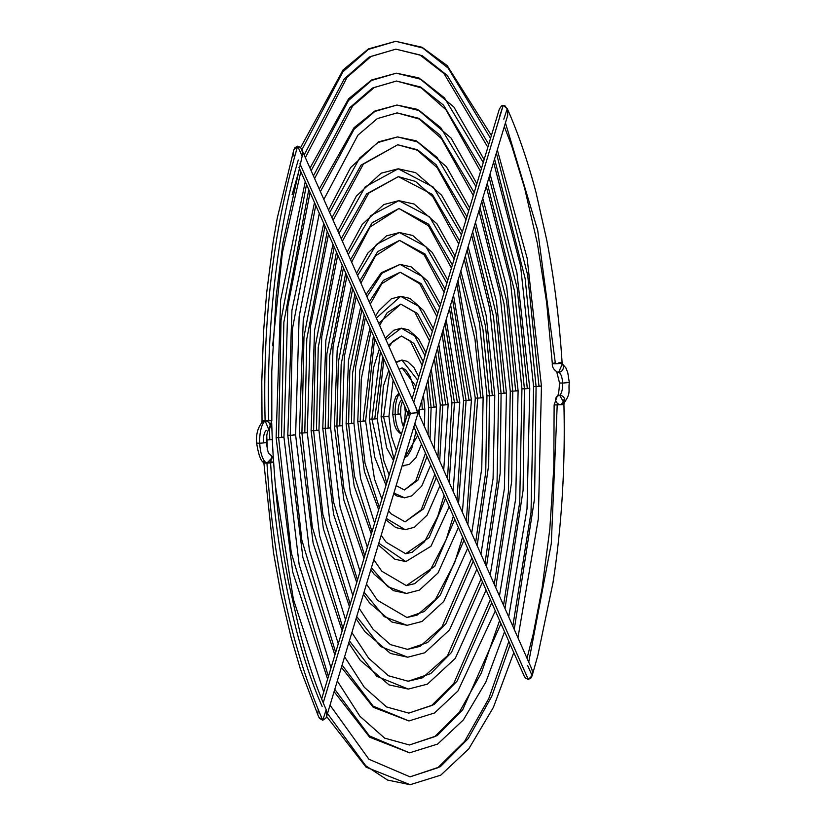 <?xml version="1.0" encoding="UTF-8"?>
<svg xmlns="http://www.w3.org/2000/svg" width="826" height="826" viewBox="0 0 826 826"><rect width="100%" height="100%" fill="white"/><g stroke="black" fill="none" stroke-linecap="round" stroke-linejoin="round"><path stroke-width="1.24" d="M266.271 430.346A11.771 4.337 88.9 0 0 263.329 442.519L266.437 442.664L259.746 443.232A21.579 7.94 88.9 0 0 266.963 463.066A4.904 4.522 -70.5 0 0 269.142 453.742M564.426 398.473A21.579 7.94 -91.1 0 1 560.823 404.699A4.904 4.398 52.1 0 1 557.24 396.119A4.904 4.398 52.1 0 1 559.687 395.262A11.771 4.337 88.9 0 0 562.62 383.088L559.522 382.954L562.62 383.088A11.771 4.337 88.9 0 0 558.686 372.268A4.904 4.522 109.5 0 1 557.22 372.041M273.633 462.178A4.904 0.537 176.4 0 1 266.963 463.066A21.579 7.94 -91.1 0 1 259.746 443.232L256.638 443.097L259.746 443.232A21.579 7.94 -91.1 0 1 265.125 420.909L268.749 429.458A4.904 4.398 -127.9 0 0 265.125 420.909A21.579 7.94 88.9 0 0 259.746 443.232L266.437 442.664C267.459 450.191 268.388 453.908 269.224 453.825L268.77 453.588C272.053 455.477 273.674 458.327 273.643 462.137C276.307 504.087 281.294 544.148 288.594 582.33L300.251 633.666C307.778 662.111 316.42 687.459 326.187 709.71L322.739 720.262C291.671 648.296 273.086 562.568 266.963 463.066A4.904 0.537 176.4 0 1 263.866 462.715M298.279 160.007C278.001 227.109 266.158 325.527 268.729 420.713L265.125 420.909A4.904 4.398 -127.9 0 0 262.678 421.756L265.125 420.909C262.523 320.705 273.375 229.122 297.67 146.171L302.151 156.228L282.967 242.627L276.152 296.41L271.775 371.308L271.826 420.692L262.431 420.94M271.682 458.11L266.963 463.066L263.855 462.766L273.53 552.77L280.974 594.286L291.031 637.145L300.272 668.657L318.681 716.978L322.739 720.262L319.425 718.3L318.34 716.07M326.528 710.608L326.766 715.905L325.878 718.166L322.739 720.262C291.671 648.296 273.086 562.568 266.963 463.066L265.476 462.828A4.904 4.522 -70.5 0 0 266.963 463.066C274.036 462.539 275.223 462.126 270.525 461.837C276.235 556.394 296.389 648.462 322.13 706.426M407.796 413.083L410.439 413.31L323.224 702.812L410.439 413.31L407.796 413.083L408.416 412.897L408.798 409.665M317.876 713.427L318.103 710.773M499.761 115.908L503.22 105.346L501.496 105.914L499.338 109.125L412.102 398.71M552.326 363.43A4.904 0.537 -3.6 0 0 555.423 363.77L537.685 230.248L505.44 122.898L537.685 230.248L555.423 363.77L552.728 363.657M504.325 126.584L511.779 146.099L524.613 188.101L537.385 243.412L546.667 302.708L552.315 363.471C552.005 366.827 553.637 369.676 557.199 372.03L558.686 372.268L562.279 364.029A4.904 4.522 109.5 0 1 558.686 372.268A11.771 4.337 -91.1 0 1 562.62 383.088L569.32 382.51L562.62 383.088A11.771 4.337 -91.1 0 1 559.687 395.262L557.24 396.119L554.122 404.926L563.91 404.688M528.723 662.091L551.293 543.601L557.22 404.905L551.293 543.601L528.723 662.091M413.857 426.897L524.221 676.153L525.481 678.105L528.279 679.437L532.15 675.668L527.68 665.601M409.221 416.438L408.56 414.239M523.798 669.38L414.91 423.397L528.279 679.437L530.953 678.001L532.14 675.699L532.533 672.436L531.861 669.184L418.193 412.473L507.691 115.413L507.618 109.538L504.985 105.842L503.22 105.346L413.733 402.386L503.22 105.346L507.267 108.629L503.819 119.181M293.798 149.95L294.996 147.606L297.67 146.171C273.375 229.122 262.523 320.705 265.125 420.909L262.038 420.919M294.221 156.723L293.416 153.171M415.984 407.848L417.533 412.711L410.439 413.31L299.941 163.775L410.439 413.31L417.533 412.711L416.727 409.169L301.727 149.454L302.533 152.996L302.14 156.269M261.832 422.757L262.028 420.93L264.97 420.806M271.826 420.692L268.708 429.499M262.028 420.93L261.78 381.674L263.577 331.433L266.602 293.251L273.23 241.471L277.278 218.043L293.798 149.94L297.67 146.171L300.468 147.503L301.851 149.754M417.533 412.711L417.306 415.364L417.533 412.711M532.15 675.668L537.778 655.689L553.007 582.64C561.711 526.183 565.356 466.855 563.931 404.678L554.132 404.916M527.029 658.27L533.224 634.048L542.032 588.546L549.817 529.136L553.823 467.175L554.122 404.926L557.22 404.905M564.075 403.005L559.687 395.262A4.904 4.398 52.1 0 1 564.075 403.005M566.213 382.376L569.32 382.51C568.082 391.287 571.623 393.124 563.27 403.852A4.904 4.398 52.1 0 1 560.823 404.699M552.315 363.471L555.237 362.79M562.103 362.841L562.103 362.851A4.904 0.537 -3.6 0 1 555.423 363.77C562.496 363.254 563.683 362.841 558.985 362.542M513.793 652.592L493.39 707.386L468.776 748.862L440.743 775.17L410.181 784.7L387.539 780.054L365.722 765.723L327.499 713.55L365.722 765.723L387.539 780.054L410.181 784.7L366.083 767.158L326.611 716.483L417.306 415.364M269.4 428.87L269.803 439.442L272.291 439.546L266.932 440.01L267.397 449.55L266.932 440.01L272.291 439.546L273.406 460.206M496.364 153.027L527.7 275.223L538.955 385.99L541.443 386.093L536.084 386.558L534.567 498.574L514.257 629.422L534.567 498.574L536.084 386.558L541.443 386.093L527.133 258.177L497.314 149.867M510.189 644.456L491.821 696.184L468.228 738.589L440.361 766.683L410.037 776.853L440.361 766.683L468.228 738.589L491.821 696.184L510.189 644.456M266.757 435.684L266.932 440.01L266.757 435.684M305.352 157.642L347.096 77.283L371.204 56.354L395.86 49.147L422.241 55.693L447.238 75.414L488.744 144.313L447.238 75.414L422.241 55.693L395.86 49.147L369.212 57.025L344.256 78.914L304.164 154.958M494.567 158.984L525.109 278.372L536.084 386.558L525.109 278.372L494.567 158.984M301.893 149.816L342.883 71.831L368.427 49.384L395.706 41.3L422.633 47.98L448.146 68.093L490.53 138.376M512.822 626.17L531.035 512.275L533.596 386.444L536.084 386.558L533.596 386.454L520.545 265.776L493.587 162.237M299.549 168.762L292.105 194.74M266.406 440.021L266.932 440.01L266.406 440.021M308.779 189.608L283.865 322.202L281.47 437.13L283.948 437.233L278.599 437.697L291.279 552.811L328.407 676.535L291.279 552.811L278.599 437.697L283.948 437.233M334.788 689.338L369.428 735.935L409.562 752.827L369.428 735.935L334.788 689.338M489.064 177.239L517.169 288.016L527.287 388.303L529.776 388.416L524.417 388.87L523.106 490.148L505.006 608.514L523.106 490.148L524.417 388.87L529.776 388.416L516.88 272.487L490.035 174.038M500.959 623.609L462.643 709.875L437.16 735.646L409.417 744.98L437.16 735.646L462.643 709.875L500.959 623.609M484.129 159.604L453.856 106.998L418.896 77.902L396.325 73.173L371.617 80.432L348.469 100.576L311.144 170.724L348.469 100.576L371.617 80.432L396.325 73.173L421.033 79.327L444.44 97.85L483.262 162.505M306.508 184.477L281.046 320.137L278.599 437.697L281.046 320.137L306.508 184.477M314.603 178.53L352.495 106.234L374.281 87.473L396.48 81.02L420.64 87.04L443.531 105.17L481.475 168.442L443.531 105.17L420.64 87.04L396.48 81.02L372.412 88.072L349.842 107.648L313.426 175.866M487.268 183.196L514.567 291.165L524.417 388.87L514.567 291.165L487.268 183.196M521.939 388.767L524.417 388.87L521.939 388.767M327.612 679.148L292.652 571.809L276.111 437.584L278.599 437.697L276.111 437.584L280.634 300.189L305.259 181.658M293.137 434.806L295.615 434.92L290.267 435.374L301.82 540.028L335.676 652.406L301.82 540.028L290.267 435.374L295.615 434.92L309.399 550.24L338.268 643.774M342.088 665.106L373.135 706.137L408.942 720.953L373.135 706.137L342.088 665.106M481.764 201.461L506.627 300.819L515.63 390.626L518.109 390.729L512.76 391.194L511.635 481.713L495.734 587.596L511.635 481.713L512.76 391.194L518.109 390.729L506.627 286.798L482.745 198.23M491.728 602.763L457.057 681.171L433.96 704.619L408.787 713.106L433.96 704.619L457.057 681.171L491.728 602.763M476.87 183.723L451.068 138.066L417.533 109.362L396.945 105.047L374.818 111.469L354.055 129.321L320.405 191.632L354.055 129.321L374.818 111.469L396.945 105.047L419.432 110.674L440.733 127.607L475.993 186.635M315.738 205.323L292.507 328.541L290.267 435.374L292.507 328.541L315.738 205.323M473.298 195.586L441.569 138.716L419.309 119.047L397.1 112.894L419.04 118.386L439.824 134.927L474.207 192.572L439.824 134.927L419.04 118.386L397.1 112.894L377.358 118.583L357.895 135.196L323.854 199.417M479.968 207.429L504.036 303.968L512.76 391.194L504.036 303.968L479.968 207.429M494.268 584.281L508.393 492.182L510.272 391.08L512.76 391.194L510.272 391.08L500.029 294.459L478.956 210.785M334.891 654.997L302.894 557.498L287.778 435.261L290.267 435.374L287.778 435.271L291.939 310.215L314.5 202.525M327.251 231.311L306.787 339.032L304.794 432.494L307.282 432.597L301.924 433.061L312.352 527.246L342.945 628.276L312.352 527.246L301.924 433.061L307.282 432.597L319.641 535.929L345.536 619.655M349.398 640.852L376.842 676.329L408.323 689.08L376.842 676.329L349.398 640.852M474.465 225.715L496.085 313.622L503.963 392.939L506.452 393.042L501.093 393.506L500.174 473.288L486.462 566.657L500.174 473.288L501.093 393.506L506.452 393.042M482.498 581.917L451.471 652.457L430.759 673.582L408.168 681.233L430.759 673.582L451.471 652.457L482.498 581.917M469.602 207.842L446.35 166.635L416.17 140.812L397.564 136.92L378.019 142.516L359.63 158.076L329.677 212.571L359.63 158.076L378.019 142.516L397.564 136.92L417.842 142.02L437.026 157.363L468.724 210.764M324.969 226.179L303.968 336.956L301.924 433.061L303.968 336.956L324.969 226.179M333.105 220.325L363.306 164.167L397.719 144.767L417.45 149.743L436.107 164.694L466.927 216.701L436.107 164.694L417.45 149.743L397.719 144.767L361.014 165.148L331.959 217.723M472.658 231.693L493.494 316.781L501.093 393.506L493.494 316.781L472.658 231.693M484.976 563.291L497.066 482.126L498.615 393.393L501.093 393.506L498.615 393.403L489.756 308.81L471.636 235.111M299.446 432.958L301.924 433.061L299.446 432.958M336.481 252.157L318.247 347.447L316.461 430.181L318.939 430.284L313.591 430.749L322.883 514.464L350.214 604.136L322.883 514.464L313.591 430.749L318.939 430.284L329.884 521.629L352.805 595.536M356.718 616.568L380.549 646.5L407.703 657.207L380.549 646.5L356.718 616.568M467.144 250.01L485.543 326.446L492.306 395.251L494.784 395.365L489.436 395.819L488.703 464.852L477.18 545.687L488.703 464.852L489.436 395.819L494.784 395.365L486.122 315.439L468.156 246.654M473.257 561.06L445.895 623.744L427.558 642.545L407.548 649.36L427.558 642.545L445.895 623.744L473.257 561.06M462.333 231.961L441.631 195.215L415.55 172.603L398.184 168.793L365.216 186.841L338.959 233.531L365.216 186.841L398.184 168.793L433.32 187.12L461.455 234.894M334.21 247.026L315.429 345.371L313.591 430.749L315.429 345.371L334.21 247.026M342.377 241.244L368.706 193.139L398.339 176.64L432.401 194.451L459.659 240.841L432.401 194.451L398.339 176.64L366.589 193.924L341.241 238.693M465.337 255.998L482.952 329.595L489.436 395.819L482.952 329.595L465.337 255.998M475.662 542.269L485.74 472.069L486.948 395.706L489.436 395.819L486.948 395.716L479.493 323.173L464.284 259.498M349.45 606.676L323.389 528.867L311.103 430.635L313.591 430.749L311.103 430.635L314.561 330.286L332.981 244.259M345.712 273.024L329.708 355.861L328.118 427.858L330.606 427.971L325.248 428.426L333.425 501.681L357.482 579.997L333.425 501.681L325.248 428.426L330.606 427.971L340.126 507.319L360.074 571.416M364.049 592.221L384.266 616.661L407.084 625.334L384.266 616.661L364.049 592.221M459.814 274.356L475.002 339.269L480.639 397.574L483.127 397.678L477.769 398.142L467.877 524.686L477.769 398.142L483.127 397.678L475.859 329.76L460.846 270.918M464.026 540.204L440.31 595.03L424.358 611.508L406.929 617.487L424.358 611.508L440.31 595.03L464.026 540.204M455.064 256.081L436.913 223.784L414.094 204.022L398.813 200.666L370.802 215.617L348.252 254.522L370.802 215.617L398.813 200.666L429.603 216.887L454.176 259.034M343.44 267.882L326.889 353.786L325.248 428.426L326.889 353.786L343.44 267.882M351.649 262.183L370.069 227.005L398.958 208.513L428.694 224.218L452.39 264.981L428.694 224.218L398.958 208.513L372.185 222.71L350.544 259.705M457.996 280.355L477.769 398.142L457.996 280.355M466.329 521.185L475.28 398.029L477.769 398.142L475.28 398.029L456.912 283.968M356.729 582.495L333.642 514.536L322.77 428.312L325.248 428.426L322.77 428.322L325.867 340.322L342.232 265.146M354.953 293.88L341.169 364.276L339.785 425.545L342.263 425.648L336.915 426.113L343.957 488.899L364.762 555.846L343.957 488.899L336.915 426.113L342.263 425.648L350.379 493.019L367.333 547.297M371.411 567.792L387.972 586.79L406.464 593.46L387.972 586.79L371.411 567.792M452.452 298.785L468.972 399.887L471.46 399.99L466.101 400.455L458.554 503.612L466.101 400.455L471.46 399.99L453.515 295.233M454.785 519.337L434.724 566.306L406.309 585.613L434.724 566.306L454.785 519.337M447.806 280.21L432.194 252.364L412.639 235.441L399.433 232.54L376.398 244.434L357.575 275.574L376.398 244.434L399.433 232.54L425.896 246.654L446.907 283.184M352.681 288.749L338.35 362.201L336.915 426.113L338.35 362.201L352.681 288.749M360.931 283.163L375.572 255.812L399.588 240.387L424.987 253.985L445.111 289.131L424.987 253.985L399.588 240.387L377.771 251.527L359.878 280.768M450.635 304.815L466.101 400.455L450.635 304.815M456.954 500.009L463.623 400.342L466.101 400.455L463.623 400.352L449.499 308.583M364.018 558.293L343.895 500.215L334.427 425.999L336.915 426.113L334.427 426.01L337.184 350.358L351.484 286.044M364.194 314.758L352.63 372.691L351.453 423.232L353.931 423.335L348.582 423.8L354.488 476.106L372.041 531.686L354.488 476.106L348.582 423.8L353.931 423.335L360.621 478.719L374.601 523.168M378.804 543.229L405.834 561.587L378.804 543.229M445.049 323.338L457.315 402.2L459.793 402.314L454.445 402.768L449.179 482.446L454.445 402.768L459.793 402.314L446.174 319.621M445.544 498.47L429.148 537.581L405.69 553.74L429.148 537.581L445.544 498.47M440.537 304.329L427.476 280.933L411.193 266.86L400.052 264.413L381.984 273.272L366.94 296.72L381.984 273.272L400.052 264.413L422.189 276.431L439.628 307.344M361.922 309.616L349.811 370.626L348.582 423.8L349.811 370.626L361.922 309.616M370.255 304.205L381.757 283.762L400.207 272.26L421.281 283.762L437.832 313.302L421.281 283.762L400.207 272.26L383.367 280.386L369.253 301.944M443.221 329.419L454.445 402.768L443.221 329.419M447.516 478.688L451.956 402.654L454.445 402.768L451.956 402.665L442.013 333.415M371.328 534.061L354.147 485.874L346.094 423.686L348.582 423.8L346.094 423.686L348.5 360.404L360.745 306.962M373.445 335.645L363.11 420.909L365.598 421.023L360.239 421.477L365.03 463.324L379.33 507.505L365.03 463.324L360.239 421.477L365.598 421.023L374.488 479.049L381.87 499.049M386.279 518.418L405.215 529.703L386.279 518.418M437.574 348.159L445.648 404.523L448.136 404.626L442.777 405.091L439.711 461.063L442.777 405.091L448.136 404.626L438.771 344.184M436.293 477.583L423.562 508.847L405.07 521.867L423.562 508.847L436.293 477.583M433.268 328.459L423.47 310.462L410.119 298.454L400.672 296.297L376.377 318.031L400.672 296.297L418.483 306.219L432.339 331.536M371.163 330.503L361.272 379.041L360.239 421.477L361.272 379.041L371.163 330.503M379.63 325.382L387.105 312.775L400.827 304.133L417.574 313.55L430.542 337.493L417.574 313.55L400.827 304.133L378.721 323.317M435.715 354.333L442.777 405.091L435.715 354.333M437.945 457.067L440.299 404.977L442.777 405.091L440.299 404.977L434.404 358.69M378.649 509.756L364.4 471.501L357.751 421.363L360.239 421.477L357.761 421.374L359.816 370.461L370.027 327.932M382.717 356.574L374.777 418.596L377.255 418.699L371.906 419.164L386.63 483.262L371.906 419.164L377.255 418.699M393.93 493.029L404.595 497.83L393.93 493.029M429.923 373.548L433.991 406.836L436.469 406.939L431.12 407.404L430.036 439.215L431.12 407.404L436.469 406.939L431.265 369.088M427.021 456.644L417.977 480.082L404.441 489.983L417.977 480.082L427.021 456.644M425.999 352.588L418.565 338.784L408.581 329.832L401.291 328.17L385.979 339.713L401.291 328.17L414.776 336.027L425.039 355.779M380.435 351.411L371.906 419.164L380.435 351.411M389.129 346.837L392.784 341.365L401.446 336.017L413.867 343.379L423.232 361.757L413.867 343.379L401.446 336.017L388.396 345.175M427.992 379.97L431.12 407.404L427.992 379.97M428.632 407.301L431.12 407.404L428.632 407.301M386.01 485.316L374.663 457.088L369.418 419.05L371.906 419.164L369.418 419.061L373.373 368.2L379.351 348.985M386.434 416.283L388.922 416.387L383.563 416.851L393.971 458.874L383.563 416.851L388.922 416.387L391.503 436.458L396.428 450.748M402.148 465.761L403.976 465.957L402.148 465.761M421.714 400.816L422.323 409.149L424.812 409.262L419.453 409.717L419.567 415.581L419.453 409.717L424.812 409.262L423.428 395.127M417.698 435.591L404.461 458.069L417.698 435.591M418.72 376.739L414.002 367.591L407.445 361.416L401.911 360.043L396.108 362.593L401.911 360.043L417.688 380.166M389.727 372.423L383.563 416.851L389.727 372.423M414.59 390.461L410.233 376.811L405.876 369.996L402.066 367.89L415.86 386.227L402.066 367.89L399.103 369.367M419.391 408.509L419.453 409.717L419.391 408.509M393.486 460.485L386.64 447.847L381.085 416.738L383.563 416.851L381.085 416.738L383.357 386.207L388.798 370.316M401.921 399.939A13.247 4.873 88.9 0 0 398.101 413.96L400.579 414.074L395.231 414.528A21.094 7.764 88.9 0 0 400.218 432.39M399.278 393.981A21.094 7.764 88.9 0 0 395.231 414.528L400.579 414.074M401.591 433.578A21.094 7.764 -91.1 0 1 395.231 414.528L392.742 414.425L395.231 414.528A21.094 7.764 -91.1 0 1 398.659 394.9M403.191 425.504L404.657 421.074L405.308 411.926L407.755 411.596M392.742 414.425L395.21 414.084M556.724 371.783L559.522 382.944C559.099 391.379 558.324 395.778 557.199 396.15M268.749 429.458C267.17 431.647 266.395 436.045 266.437 442.664M262.678 421.756C257.918 427.042 255.905 434.156 256.638 443.097C258.817 456.892 261.759 463.469 265.487 462.828M407.755 413.134L321.644 698.972M562.196 363.647L565.903 367.921L567.741 372.474L569.32 382.51M298.94 167.379L407.765 413.145M563.931 404.678L564.127 402.851L563.27 403.852M560.472 362.79L562.351 364.276L562.103 362.851C559.378 320.065 554.267 279.188 546.76 240.232L535.95 192.179C527.752 161.122 518.191 133.275 507.267 108.629M263.855 462.756L263.597 461.342M275.399 485.709L293.375 599.253L323.74 692.012M330.018 705.167L368.933 759.259L410.037 776.853L437.739 767.788L464.594 741.376L488.806 698.517L508.837 641.399M517.954 637.765L538.325 518.79L541.443 386.103M491.398 135.485L447.217 65.615L422.065 47.268L395.706 41.3L368.437 48.91L343.058 69.942L300.571 147.617M272.291 439.556L271.713 423.222M272.642 345.764L282.337 252.952L300.829 171.643M487.846 147.286L444.027 73.586L419.928 54.96L395.86 49.147M310.06 192.489L287.83 306.518L283.958 437.243L299.146 564.54L331.009 667.893M337.307 680.985L359.95 716.307L384.658 738.134L409.417 744.98L434.652 736.678L459.184 712.446L481.31 673.045L499.596 620.543M334.096 691.651L369.656 737.215L409.562 752.827L437.656 744.061L463.365 719.921L485.905 681.925L504.562 631.745M508.702 616.877L527.019 508.754L529.776 388.416M396.325 73.173L371.597 79.988L348.593 98.779L309.998 168.122M503.55 605.231L519.719 502.229L521.939 388.757L510.282 280.117L486.277 186.5M480.567 171.436L445.937 109.693L421.229 87.866L396.48 81.02M344.597 656.794L364.318 687.284L386.578 706.953L408.787 713.106L431.564 705.58L453.773 683.505L490.355 599.676M341.406 667.367L373.228 707.273L408.942 720.953L434.569 712.962L457.955 690.99L495.332 610.91M499.451 595.99L515.703 498.728L518.109 390.739M295.615 434.92L299.136 316.544L319.29 213.335M396.945 105.047L374.694 111.097L354.013 127.741L319.27 189.071M351.886 632.582L368.685 658.27L388.499 675.782L408.168 681.233L422.499 677.805L447.506 655.72L481.124 578.809M348.737 643.051L360.26 660.294L389.067 684.888L408.323 689.08L427.403 684.145L455.24 658.436L486.101 590.063M490.2 575.092L504.387 488.693L506.452 393.052L496.374 301.118L475.456 222.431M307.282 432.607L310.442 326.569L328.511 234.171M397.564 136.92L378.484 141.855L350.647 167.564L328.562 210.052M323.74 223.392L303.245 320.251L299.435 432.948L313.147 543.188L342.17 630.837M466.019 219.737L437.202 167.73L417.388 150.218L397.719 144.767M359.186 608.349L373.053 629.247L390.419 644.6L407.548 649.36L420.011 646.376L441.92 627.017L471.873 557.942M356.078 618.684L364.896 631.622L390.502 653.469L407.703 657.207L424.75 652.798L449.489 629.959L476.87 569.217M480.938 554.174L493.07 478.667L494.784 395.365M318.939 430.294L321.748 336.595L337.741 255.017M398.184 168.793L381.147 173.202L356.398 196.041L337.865 231.063M458.74 243.907L432.834 196.753L415.478 181.4L398.339 176.64M366.496 584.075L377.42 600.234L406.929 617.487L417.037 615.163L435.343 599.624L454.63 562.795L462.632 537.055M363.44 594.235L369.532 602.939L391.937 622.04L407.084 625.334L422.086 621.451L443.738 601.483L467.64 548.381M471.667 533.235L481.754 468.621L483.127 397.688M330.606 427.971L333.054 346.621L346.972 275.863M398.813 200.666L383.801 204.549L362.149 224.517L347.199 252.136M451.45 268.089L428.467 225.766L398.958 208.513M373.827 559.749L381.788 571.21L406.309 585.613L414.642 583.693L429.912 570.714L446.164 539.677L453.371 516.147M370.843 569.672L374.168 574.256L393.372 590.621L406.464 593.46L419.432 590.105L437.986 573.007L458.42 527.535M462.384 512.265L471.46 400.001M342.274 425.658L344.359 356.646L356.202 296.699M399.433 232.54L386.454 235.895L367.9 252.993L356.564 273.282M444.161 292.301L424.11 254.79L399.588 240.387M381.189 535.32L386.155 542.197L405.69 553.74L412.246 552.233L424.481 541.804L437.687 516.56L444.109 495.228M378.298 544.912L394.807 559.192L405.834 561.587L430.924 546.296L449.189 506.689M453.071 491.233L459.793 402.314M353.931 423.346L355.665 366.672L365.433 317.545M400.052 264.413L381.323 272.704L365.99 294.572M436.851 316.554L419.742 283.803L400.207 272.26M388.602 510.705L391.059 513.813L405.07 521.867L421.229 509.838L434.817 474.248M385.866 519.791L395.85 527.587L405.215 529.703L414.497 527.225L427.125 515.125L439.959 485.843M443.707 470.097L448.136 404.637M365.598 421.023L374.663 338.392M400.672 296.297L391.4 298.775L378.762 310.875L375.531 316.11M429.52 340.88L414.838 312.187L400.827 304.133M383.894 359.248L377.255 418.71L383.873 461.042L389.149 474.909M396.17 485.605L404.441 489.983L415.767 480.877L425.483 453.154M393.672 493.896L397.079 496.054L404.595 497.83L412.04 495.765L421.694 486.163L430.718 464.997M434.249 448.725L436.469 406.95M401.291 328.17L393.847 330.235L385.308 338.216M428.064 434.755L428.632 407.29L426.453 385.061M422.138 365.381L410.274 340.993L401.446 336.017M402.128 465.833L409.407 464.398L415.922 457.687L421.487 444.14M424.45 426.608L424.812 409.262M388.922 416.397L393.135 380.105M401.911 360.043L395.84 361.995M404.472 458.027L407.652 455.735L411.658 448.828L415.984 431.709M402.417 401.064L400.899 406.836L400.589 414.074C401.673 422.365 402.768 426.474 403.883 426.392L403.202 426.237M398.896 393.124L395.695 396.945L393.341 404.389L392.742 414.415L394.436 424.853L396.346 429.355L399.392 432.834L401.519 433.846M405.308 411.926L404.606 406"/></g></svg>
